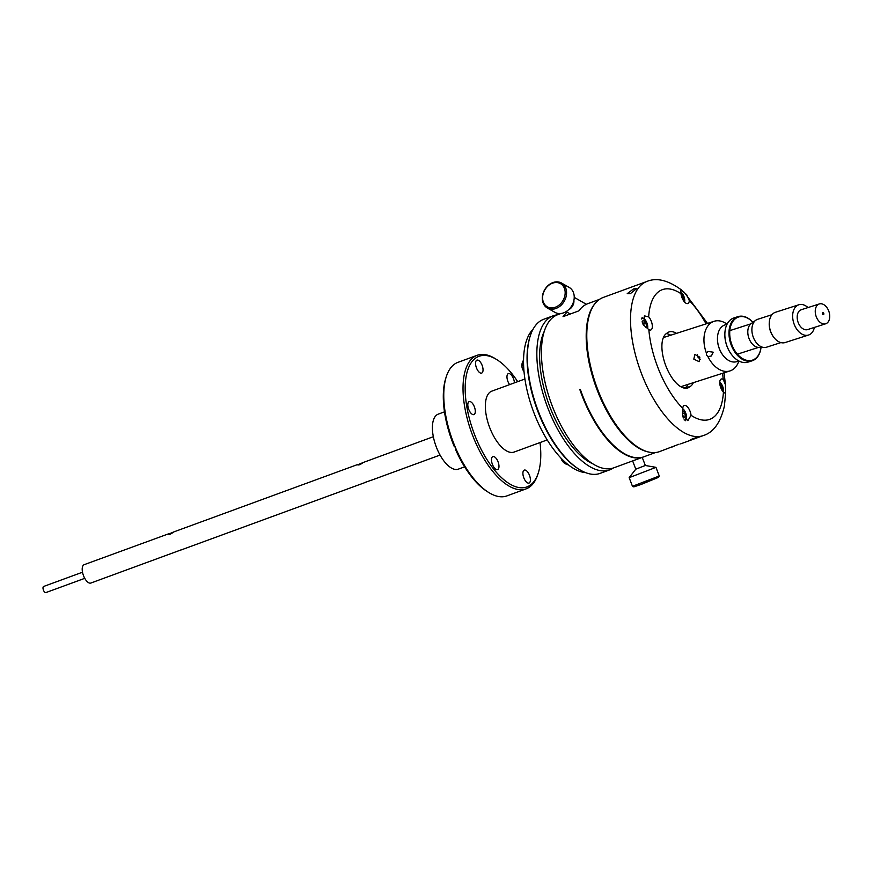 <?xml version="1.0" encoding="UTF-8"?>
<svg xmlns="http://www.w3.org/2000/svg" width="873" height="873" viewBox="0 0 873 873"><rect width="100%" height="100%" fill="white"/><g stroke="black" fill="none" stroke-linecap="round" stroke-linejoin="round"><path stroke-width="1.31" d="M464.632 466.837L458.38 469.128A29.278 13.128 -110.1 0 1 436.631 447.827A29.278 13.128 -110.1 0 1 436.795 414.904A29.278 13.128 -110.1 0 1 438.235 414.14L444.477 411.849M547.218 439.927L514.132 452.05A32.432 14.535 -110.1 0 1 490.037 428.457A32.432 14.535 -110.1 0 1 490.222 391.988A32.432 14.535 -110.1 0 1 491.815 391.148L524.902 379.013M497.948 469.39A6.908 3.099 -110.1 0 1 497.61 469.565A6.908 3.099 -110.1 0 1 492.481 464.545A6.908 3.099 -110.1 0 1 492.514 456.775A6.908 3.099 -110.1 0 1 492.852 456.601A6.908 3.099 -110.1 0 1 497.981 461.621A6.908 3.099 -110.1 0 1 497.948 469.39M474.268 414.402A6.908 3.099 -110.1 0 1 473.93 414.577A6.908 3.099 -110.1 0 1 468.801 409.557A6.908 3.099 -110.1 0 1 468.834 401.798A6.908 3.099 -110.1 0 1 469.172 401.613A6.908 3.099 -110.1 0 1 474.301 406.632A6.908 3.099 -110.1 0 1 474.268 414.402M482.005 372.913A6.908 3.099 -110.1 0 1 481.667 373.098A6.908 3.099 -110.1 0 1 476.538 368.068A6.908 3.099 -110.1 0 1 476.582 360.309A6.908 3.099 -110.1 0 1 476.92 360.134A6.908 3.099 -110.1 0 1 482.049 365.154A6.908 3.099 -110.1 0 1 482.005 372.913M509.625 384.611A6.908 3.099 -110.1 0 1 507.999 373.808A6.908 3.099 -110.1 0 1 508.337 373.622A6.908 3.099 -110.1 0 1 512.156 376.121A6.908 3.099 -110.1 0 1 514.448 382.843M538.357 472.73L537.833 474.355A71.117 31.875 -110.1 0 1 526.135 488.858A71.117 31.875 -110.1 0 1 474.967 441.16A71.117 31.875 -110.1 0 1 477.182 355.3A71.117 31.875 -110.1 0 1 495.482 358.803L496.933 359.709A69.556 31.177 69.9 0 0 466.859 373.044A69.556 31.177 69.9 0 0 476.865 440.254A69.556 31.177 69.9 0 0 538.357 472.73A69.556 31.177 69.9 0 0 540.027 442.556M477.182 355.3L457.943 362.35A71.117 31.875 69.9 0 0 446.234 376.852A71.117 31.875 69.9 0 0 455.117 446.78A71.117 31.875 69.9 0 0 455.717 448.209A71.117 31.875 69.9 0 0 456.339 449.628A71.117 31.875 69.9 0 0 488.585 492.405A71.117 31.875 69.9 0 0 506.886 495.908L526.135 488.858M517.7 381.654A69.556 31.177 69.9 0 0 496.933 359.709M529.365 482.878A6.908 3.099 -110.1 0 1 529.027 483.064A6.908 3.099 -110.1 0 1 523.898 478.044A6.908 3.099 -110.1 0 1 523.942 470.274A6.908 3.099 -110.1 0 1 524.28 470.1A6.908 3.099 -110.1 0 1 529.409 475.119A6.908 3.099 -110.1 0 1 529.365 482.878M488.585 492.405L487.145 491.499A69.556 31.177 -110.1 0 1 455.619 449.693L456.339 449.628M455.117 446.78L454.386 446.845A69.556 31.177 -110.1 0 1 445.721 378.478L446.234 376.852M456.186 449.289L455.619 449.693M585.532 472.609A77.893 34.909 -110.1 0 1 536.622 419.444A77.893 34.909 -110.1 0 1 533.021 329.317M357.559 464.873L363.244 462.483C360.08 464.829 358.257 465.495 357.777 464.48L173.869 531.886C170.704 534.232 168.882 534.898 168.402 533.883L84.146 564.689A9.767 4.376 -110.1 0 0 83.666 564.94A9.767 4.376 -110.1 0 0 83.612 575.929A9.767 4.376 -110.1 0 0 90.868 583.033L181.551 549.717M433.324 436.718L363.244 462.483M365.7 482.147L365.154 482.507M365.46 482.322L370.927 480.314M168.183 534.276L173.869 531.886M84.757 578.341L45.887 592.581A3.252 1.462 -110.1 0 1 44.578 592.025A3.252 1.462 -110.1 0 1 43.072 588.806A3.252 1.462 -110.1 0 1 43.65 586.46L82.509 572.219M706.388 353.052L706.53 355.06L707.938 356.642L711.408 355.955L713.23 352.19L708.068 351.47L706.388 353.052A26.048 17.089 -107.8 0 1 714.103 321.297A26.048 17.089 -107.8 0 1 727.067 324.199M699.84 357.21L694.886 354.449L693.806 359.141L699.142 361.684L699.84 357.21M697.385 354.438L697.691 356.861L700.31 359.414M738.874 361.007A26.048 17.089 -107.8 0 1 730.024 370.905A26.048 17.089 -107.8 0 1 707.938 356.642M761.005 347.465A22.665 14.874 -107.8 0 1 752.832 360.014A22.665 14.874 -107.8 0 1 731.53 343.798A22.665 14.874 -107.8 0 1 738.1 317.161A22.665 14.874 -107.8 0 1 752.941 322.333M761.027 347.465A23.189 15.212 -107.8 0 1 752.624 360.625A23.189 15.212 -107.8 0 1 752.177 360.789A23.189 15.212 -107.8 0 1 730.723 343.7A23.189 15.212 -107.8 0 1 737.554 316.79A23.189 15.212 -107.8 0 1 738.001 316.637A23.189 15.212 -107.8 0 1 752.963 322.312M748.499 361.957A23.189 15.212 -107.8 0 1 748.052 362.109A23.189 15.212 -107.8 0 1 731.89 354.984A23.189 15.212 -107.8 0 1 724.885 333.159A23.189 15.212 -107.8 0 1 733.44 318.11A23.189 15.212 -107.8 0 1 733.887 317.958L738.001 316.637M731.803 354.875A22.665 14.874 -107.8 0 1 731.716 354.776A22.665 14.874 -107.8 0 1 724.863 333.431A22.665 14.874 -107.8 0 1 724.874 333.29M737.128 361.498A19.282 12.648 -107.8 0 1 736.757 361.629A19.282 12.648 -107.8 0 1 723.313 355.715A19.282 12.648 -107.8 0 1 717.486 337.556A19.282 12.648 -107.8 0 1 724.601 325.051A19.282 12.648 -107.8 0 1 724.972 324.92A19.282 12.648 -107.8 0 1 725.354 324.811M723.226 355.606A18.759 12.309 -107.8 0 1 723.139 355.497A18.759 12.309 -107.8 0 1 717.475 337.829A18.759 12.309 -107.8 0 1 717.475 337.698M823.468 314.651A1.037 0.677 -107.8 0 1 822.999 312.643A1.037 0.677 -107.8 0 1 823.304 314.662A1.037 0.677 -107.8 0 1 822.824 312.665M824.003 324.003A10.421 6.831 72.2 0 0 825.683 323.785A10.421 6.831 72.2 0 0 829.35 313.014A10.421 6.831 72.2 0 0 820.991 303.739A10.421 6.831 72.2 0 0 819.31 303.946A10.421 6.831 72.2 0 0 815.644 314.727A10.421 6.831 72.2 0 0 824.003 324.003M825.683 323.785L807.612 329.59A10.421 6.831 -107.8 0 1 805.932 329.798A10.421 6.831 -107.8 0 1 797.573 320.522A10.421 6.831 -107.8 0 1 801.239 309.74L819.31 303.946M814.378 327.419A15.889 10.421 -107.8 0 1 808.551 335.036A15.889 10.421 -107.8 0 1 794.583 325.258A15.889 10.421 -107.8 0 1 798.839 304.775A15.889 10.421 -107.8 0 1 808.005 307.569M808.551 335.036L785.143 342.543A15.889 10.421 -107.8 0 1 774.067 337.665A15.889 10.421 -107.8 0 1 771.175 332.766A15.889 10.421 -107.8 0 1 769.266 322.694A15.889 10.421 -107.8 0 1 775.431 312.283L798.839 304.775M774.067 337.665L773.653 337.142A14.645 9.603 -107.8 0 1 771.001 332.635A14.645 9.603 -107.8 0 1 769.233 323.359L769.266 322.694M780.909 342.587L766.549 347.203A14.645 9.603 -107.8 0 1 764.475 347.509A14.645 9.603 -107.8 0 1 753.672 338.189A14.645 9.603 -107.8 0 1 755.734 320.271A14.645 9.603 -107.8 0 1 757.6 319.322L771.961 314.706M764.475 347.509L758.79 347.432A12.789 8.392 -107.8 0 1 749.35 339.291A12.789 8.392 -107.8 0 1 751.151 323.643L755.734 320.271M630.382 293.623L627.229 293.655L633.569 288.941L636.603 288.647L630.382 293.623M725.627 393.516L725.441 384.731L723.226 379.384A7.737 3.47 69.9 0 0 721.273 379.035A7.737 3.47 69.9 0 0 721.033 388.365A7.737 3.47 69.9 0 0 723.422 392.163L725.627 393.516L724.383 406.141C720.563 422.565 713.547 432.364 703.343 435.562A82.062 36.775 -110.1 0 1 644.296 380.53A82.062 36.775 -110.1 0 1 646.871 281.466L603.134 297.486A82.062 36.775 69.9 0 0 600.569 396.56A82.062 36.775 69.9 0 0 659.606 451.592L679.052 444.171M700.321 436.62L697.614 437.657C690.347 440.287 688.764 440.614 692.846 438.672C700.244 436.413 701.837 436.074 697.614 437.657L680.656 443.877M690.248 439.981L692.846 438.672M674.152 446.158L672.057 447.031M643.837 325.302L648.846 329.623A7.737 3.47 69.9 0 0 650.8 329.983A7.737 3.47 69.9 0 0 651.04 320.642A7.737 3.47 69.9 0 0 648.661 316.844L644.372 315.862L643.837 325.302M686.669 294.692L680.809 289.607L681.016 293.71A7.737 3.47 69.9 0 0 682.26 298.326A7.737 3.47 69.9 0 0 687.826 303.52A7.737 3.47 69.9 0 0 689.332 300.683L686.669 294.692M676.477 333.366A29.311 13.139 69.9 0 0 668.991 331.958A29.311 13.139 69.9 0 0 667.55 332.722L666.295 333.617A29.311 13.139 69.9 0 0 666.132 366.584A29.311 13.139 69.9 0 0 687.913 387.896A29.311 13.139 69.9 0 0 689.343 387.132L690.598 386.237A29.311 13.139 69.9 0 0 693.358 382.669M670.737 335.21A29.311 13.139 69.9 0 0 666.295 333.628M691.056 415.297A7.737 3.47 69.9 0 0 689.823 410.681A7.737 3.47 69.9 0 0 684.257 405.487A7.737 3.47 69.9 0 0 682.741 408.324L682.61 415.341L687.891 420.633L691.056 415.297A69.032 30.937 69.9 0 0 723.422 392.163M688.011 384.393A29.311 13.139 69.9 0 1 685.141 388.234L690.598 386.237M686.32 388.245L689.343 387.132M599.424 299.406L587.813 303.662A81.538 36.546 69.9 0 0 578.897 310.843L563.052 316.648A81.538 36.546 69.9 0 1 567.144 312.218M649.37 452.17A81.538 36.546 -110.1 0 1 586.198 337.687A81.538 36.546 -110.1 0 1 594.95 303.651M561.001 313.483L557.683 314.706A81.538 36.546 69.9 0 0 541.435 354.1A81.538 36.546 69.9 0 0 567.221 436.151A81.538 36.546 69.9 0 0 613.795 467.819L643.412 456.972A81.538 36.546 69.9 0 0 643.674 456.874M544.272 331.314A76.922 34.473 69.9 0 0 539.634 357.777A76.922 34.473 69.9 0 0 592.832 463.814M557.258 314.869A82.051 36.775 69.9 0 0 553.198 315.797A82.051 36.775 69.9 0 0 536.851 355.442A82.051 36.775 69.9 0 0 562.801 438.017A82.051 36.775 69.9 0 0 609.67 469.881A82.051 36.775 69.9 0 0 613.37 467.972M553.198 315.797L543.737 319.267A82.051 36.775 69.9 0 0 530.227 335.996A82.051 36.775 69.9 0 0 527.379 358.912A82.051 36.775 69.9 0 0 579.094 469.314A82.051 36.775 69.9 0 0 600.198 473.352L609.67 469.881M579.094 469.314L578.144 468.714A81.025 36.317 -110.1 0 1 527.074 359.698A81.025 36.317 -110.1 0 1 529.889 337.065L530.227 335.996M632.467 486.294L659.257 475.981L658.668 477.302L640.782 484.58L633.798 486.883L632.467 486.294L629.16 477.64L635.773 469.183L645.333 465.495M629.149 477.673L655.95 467.35L645.343 465.495M659.257 475.981L655.95 467.35M568.465 309.85A8.206 6.482 -60.3 0 0 573.91 300.312M635.773 469.183L632.641 460.911M580.632 390.187L579.814 389.5A81.538 36.546 69.9 0 0 643.412 456.972M579.814 389.5L580.327 389.314A81.538 36.546 69.9 0 0 643.936 456.775L655.536 452.52M547.327 308.005L554.977 312.37A14.361 11.338 -60.3 0 0 563.62 312.84A14.361 11.338 -60.3 0 0 573.856 300.541A14.361 11.338 -60.3 0 0 569.196 287.424L561.546 283.059A14.361 11.338 -60.3 0 0 552.904 282.579A14.361 11.338 -60.3 0 0 542.657 294.888A14.361 11.338 -60.3 0 0 547.327 308.005A14.361 11.338 -60.3 0 0 555.97 308.475A14.361 11.338 -60.3 0 0 566.206 296.176A14.361 11.338 -60.3 0 0 561.546 283.059M555.315 307.241A13.335 10.531 -60.3 0 0 565.082 291.124A13.335 10.531 -60.3 0 0 552.467 283.201A13.335 10.531 -60.3 0 0 542.7 299.319A13.335 10.531 -60.3 0 0 555.315 307.241M563.827 462.035A4.059 1.822 -110.1 0 1 560.99 458.085M568.268 464.774A8.13 3.645 -110.1 0 1 567.865 464.731A8.13 3.645 -110.1 0 1 567.756 464.698A8.13 3.645 -110.1 0 1 563.936 461.02M523.702 367.74A8.13 3.645 -110.1 0 1 523.265 366.18A8.13 3.645 -110.1 0 1 523.527 360.222A9.407 9.407 0 0 0 523.986 371.494M523.975 371.331A4.059 1.822 -110.1 0 1 522.01 367.107A4.059 1.822 -110.1 0 1 522.949 364.292M647.537 328.652L647.515 328.695A6.198 2.783 69.9 0 0 647.537 328.652A6.198 2.783 69.9 0 0 643.837 318.58A6.198 2.783 69.9 0 0 641.939 318.438A6.198 2.783 69.9 0 0 641.48 318.961M643.837 318.58L643.063 318.088A7.039 3.154 69.9 0 0 642.059 317.685M642.877 324.09L645.955 322.966L643.739 320.205L642.157 321.329L642.528 323.577M645.9 327.364L646.598 326.862L645.704 327.189M645.955 322.966L646.598 326.862M684.585 302.069A6.198 2.783 69.9 0 0 680.864 292.117A6.198 2.783 69.9 0 0 680.853 292.106L680.864 292.117M681.737 296.962L682.981 296.504L683.624 300.399M682.981 296.504L681.071 294.125M720.509 387.001L721.753 386.543L722.397 390.438M721.753 386.543L719.843 384.164M723.368 392.108A6.198 2.783 69.9 0 0 719.745 382.221M684.094 419.858A6.198 2.783 69.9 0 0 685.589 419.793A6.198 2.783 69.9 0 0 686.309 418.691A6.198 2.783 69.9 0 0 682.708 408.673M685.349 420.71A7.039 3.154 69.9 0 0 686.036 419.553L686.309 418.691M682.533 413.802L684.738 413.005L682.599 410.354M683.45 417.6L685.381 416.89L683.799 418.025L682.795 416.781M684.738 413.005L685.381 416.89M648.846 329.623A69.032 30.937 69.9 0 0 660.119 373.022A69.032 30.937 69.9 0 0 682.741 408.324M681.016 293.71A69.032 30.937 69.9 0 0 648.661 316.844M706.061 323.872A69.032 30.937 69.9 0 0 689.332 300.683M686.396 387.077L683.843 388.005M723.226 379.384A69.032 30.937 69.9 0 0 722.549 373.306M180.875 550.045L365.165 482.507M370.25 480.641L440.057 455.062M714.103 321.297L663.371 337.578M730.024 370.905L680.787 386.706M752.177 360.789L748.052 362.109M738.82 360.975L736.757 361.629M727.034 324.254L724.972 324.92M750.889 323.85L729.828 330.616M758.451 347.421L737.39 354.176M646.871 281.466C656.736 277.33 668.391 280.255 681.824 290.229M684.181 292.237L707.512 323.414M724.121 372.804L725.485 385.353M703.343 435.562L698.422 437.362M645.343 465.505L642.222 457.397M586.35 304.284L574.238 297.377M570.265 314.007L566.108 311.628M560.979 458.085A9.407 9.407 0 0 0 567.756 464.698"/></g></svg>
